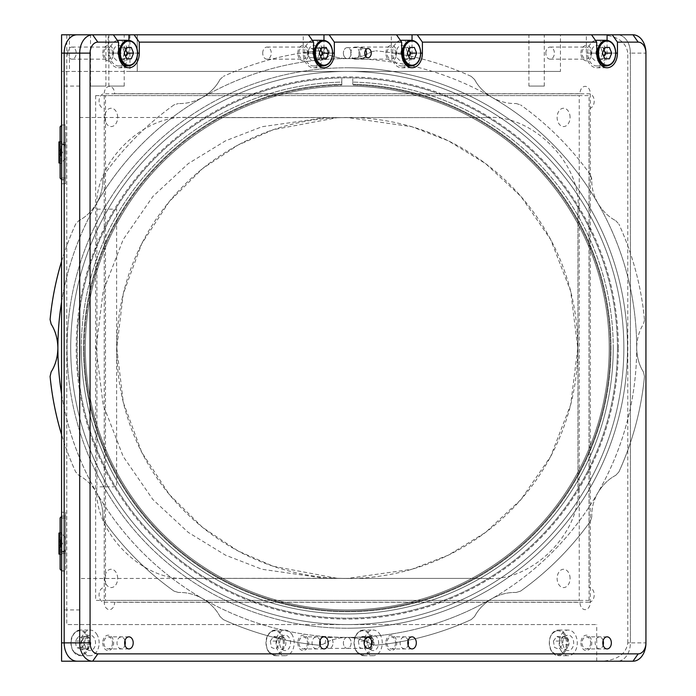 <?xml version="1.0" encoding="UTF-8"?>
<svg xmlns="http://www.w3.org/2000/svg" width="696" height="696" viewBox="0 0 696 696"><rect width="100%" height="100%" fill="white"/><g stroke="black" fill="none" stroke-linecap="round" stroke-linejoin="round"><path stroke-width="0.52" stroke-dasharray="3.48 2.61" d="M60.752 546.325L60.752 543.593M61.126 552.737L61.126 533.032L61.126 552.737M60.117 533.032L58.925 533.032L58.925 554.094L58.925 533.032L58.925 554.094L60.117 554.094M58.925 541.697L58.925 547.23L58.925 539.905L58.925 547.23L58.925 539.905L58.925 541.697L60.752 541.697L60.752 545.36L58.925 545.36L60.752 545.36L60.752 547.23L60.752 545.429L58.925 545.429M58.925 541.766L60.752 541.766L60.752 539.905L60.752 541.697M60.752 539.905L58.925 539.905L60.752 539.905M117.354 40.412A12.824 9.065 90 0 0 109.507 53.113A12.824 9.065 90 0 0 118.572 65.937A12.824 9.065 90 0 0 127.638 53.113A12.824 9.065 90 0 0 118.572 40.298M124.775 58.795L120.138 58.795L124.775 58.795L125.698 56.541M125.698 49.694L124.775 47.441L120.138 47.441L117.824 53.113L120.138 58.795M117.824 53.113L124.297 53.113M120.138 47.441L124.775 47.441M122.453 59.673A6.56 4.637 90 0 0 127.09 53.113A6.56 4.637 90 0 0 122.453 46.562A6.56 4.637 90 0 0 117.824 53.113A6.56 4.637 90 0 0 122.453 59.673M312.4 40.412A12.824 9.065 90 0 0 304.543 53.113A12.824 9.065 90 0 0 313.609 65.937A12.824 9.065 90 0 0 322.674 53.113A12.824 9.065 90 0 0 313.609 40.298M319.812 58.795L315.175 58.795L319.812 58.795L320.734 56.541M320.734 49.694L319.812 47.441L315.175 47.441L312.861 53.113L315.175 58.795M312.861 53.113L319.334 53.113M315.175 47.441L319.812 47.441M317.498 59.673A6.56 4.637 90 0 0 322.135 53.113A6.56 4.637 90 0 0 317.498 46.562A6.56 4.637 90 0 0 312.861 53.113A6.56 4.637 90 0 0 317.498 59.673M400.461 40.412A12.824 9.065 90 0 0 392.614 53.113A12.824 9.065 90 0 0 401.679 65.937A12.824 9.065 90 0 0 410.744 53.113A12.824 9.065 90 0 0 401.679 40.298M407.882 58.795L403.245 58.795L407.882 58.795L408.804 56.541M408.804 49.694L407.882 47.441L403.245 47.441L400.931 53.113L403.245 58.795M400.931 53.113L407.404 53.113M403.245 47.441L407.882 47.441M405.568 59.673A6.56 4.637 90 0 0 410.196 53.113A6.56 4.637 90 0 0 405.568 46.562A6.56 4.637 90 0 0 400.931 53.113A6.56 4.637 90 0 0 405.568 59.673M595.506 40.412A12.824 9.065 90 0 0 587.65 53.113A12.824 9.065 90 0 0 596.716 65.937A12.824 9.065 90 0 0 605.781 53.113A12.824 9.065 90 0 0 596.716 40.298M602.919 58.795L598.282 58.795L602.919 58.795L603.841 56.541M603.841 49.694L602.919 47.441L598.282 47.441L595.967 53.113L598.282 58.795M595.967 53.113L602.44 53.113M598.282 47.441L602.919 47.441M600.605 59.673A6.56 4.637 90 0 0 605.242 53.113A6.56 4.637 90 0 0 600.605 46.562A6.56 4.637 90 0 0 595.967 53.113A6.56 4.637 90 0 0 600.605 59.673M96.596 633.986A12.824 9.065 -90 0 1 98.414 647.898A12.824 9.065 -90 0 1 90.071 655.702A12.824 9.065 -90 0 1 83.546 651.787A12.824 9.065 -90 0 1 81.728 637.867A12.824 9.065 -90 0 1 90.071 630.063A12.824 9.065 -90 0 1 96.596 633.986M84.164 644.696L80.832 649.246L76.377 647.437L75.255 641.068L78.596 636.518L83.05 638.336L84.164 644.696L90.645 644.696L87.304 649.246L80.832 649.246M87.304 649.246L82.85 647.437L76.377 647.437M75.255 641.068L81.728 641.068L85.069 636.518L78.596 636.518M85.069 636.518L89.523 638.336L83.05 638.336M124.976 640.607A5.864 4.141 90 0 0 124.14 638.815A5.864 4.141 90 0 0 118.276 638.667A5.864 4.141 90 0 0 118.172 646.949A5.864 4.141 90 0 0 124.976 645.166M82.972 638.162A6.56 4.637 -90 0 1 89.523 638.336A6.56 4.637 -90 0 1 89.401 647.602A6.56 4.637 -90 0 1 82.85 647.437A6.56 4.637 -90 0 1 82.972 638.162M291.641 633.986A12.824 9.065 -90 0 1 293.46 647.898A12.824 9.065 -90 0 1 285.116 655.702A12.824 9.065 -90 0 1 278.591 651.787A12.824 9.065 -90 0 1 276.773 637.867A12.824 9.065 -90 0 1 285.116 630.063A12.824 9.065 -90 0 1 291.641 633.986M270.3 641.068L273.641 636.518L278.095 638.336L279.209 644.696L275.877 649.246L271.423 647.437L270.3 641.068L276.773 641.068L280.114 636.518L273.641 636.518M280.114 636.518L284.568 638.336L278.095 638.336M320.012 640.598A5.864 4.141 90 0 0 319.186 638.815A5.864 4.141 90 0 0 313.322 638.667A5.864 4.141 90 0 0 313.217 646.949A5.864 4.141 90 0 0 320.012 645.175M278.017 638.162A6.56 4.637 -90 0 1 284.568 638.336A6.56 4.637 -90 0 1 284.447 647.602A6.56 4.637 -90 0 1 277.895 647.437A6.56 4.637 -90 0 1 278.017 638.162M379.712 633.986A12.824 9.065 -90 0 1 381.53 647.898A12.824 9.065 -90 0 1 373.186 655.702A12.824 9.065 -90 0 1 366.661 651.787A12.824 9.065 -90 0 1 364.843 637.867A12.824 9.065 -90 0 1 373.186 630.063A12.824 9.065 -90 0 1 379.712 633.986M358.37 641.068L361.711 636.518L366.166 638.336L367.279 644.696L363.938 649.246L359.484 647.437L358.37 641.068L364.843 641.068L368.184 636.518L361.711 636.518M368.184 636.518L372.638 638.336L373.752 644.696L367.279 644.696M372.638 638.336L366.166 638.336M408.082 640.598A5.864 4.141 90 0 0 407.256 638.815A5.864 4.141 90 0 0 401.392 638.667A5.864 4.141 90 0 0 401.288 646.949A5.864 4.141 90 0 0 408.082 645.175M366.079 638.162A6.56 4.637 -90 0 1 372.638 638.336A6.56 4.637 -90 0 1 372.517 647.602A6.56 4.637 -90 0 1 365.965 647.437A6.56 4.637 -90 0 1 366.079 638.162M561.707 651.787A12.824 9.065 -90 0 1 559.888 637.867A12.824 9.065 -90 0 1 568.232 630.063A12.824 9.065 -90 0 1 574.757 633.986A12.824 9.065 -90 0 1 576.575 647.898A12.824 9.065 -90 0 1 568.232 655.702A12.824 9.065 -90 0 1 561.707 651.787M553.416 641.068L556.748 636.518L561.211 638.336L562.325 644.696L558.984 649.246L554.529 647.437L553.416 641.068L559.888 641.068L563.229 636.518L556.748 636.518M563.229 636.518L567.684 638.336L561.211 638.336M567.684 638.336L568.797 644.696L562.325 644.696M603.127 640.59A5.864 4.141 90 0 0 602.301 638.815A5.864 4.141 90 0 0 596.437 638.667A5.864 4.141 90 0 0 596.333 646.949A5.864 4.141 90 0 0 603.127 645.183M567.562 647.602A6.56 4.637 -90 0 1 561.011 647.437A6.56 4.637 -90 0 1 561.124 638.162A6.56 4.637 -90 0 1 567.684 638.336A6.56 4.637 -90 0 1 567.562 647.602M589.086 600.396L105.487 600.396L105.487 95.604L589.086 95.604L589.086 600.396M61.579 183.744L61.579 348L61.579 178.037L61.579 183.744L65.607 183.744L65.607 133.006L65.607 178.037L61.579 178.037L65.607 178.037L65.607 183.744L61.579 183.744M61.579 143.985L61.579 86.087L61.579 144.794L61.579 142.463L65.607 142.463L61.579 142.463L61.579 144.794L61.579 143.985L65.607 143.985L61.579 143.985M79.892 348L79.892 86.087L79.892 348M326.563 578.498L262.027 569.276L225.556 555.19L188.268 532.397L152.903 499.563L123.183 456.472L103.156 404.741L96.065 348L103.156 291.259L123.183 239.528L152.903 196.437L188.268 163.603L225.556 140.809L262.027 126.724L326.563 117.502L336.925 117.737L273.31 129.7L238.067 145.02L202.527 168.623L169.293 201.553L141.697 243.774L123.279 293.686L116.789 348L123.279 402.314L141.697 452.226L169.293 494.447L202.527 527.377L238.067 550.98L273.31 566.3L336.925 578.263L79.892 578.498L79.892 117.502L79.892 578.498M326.563 117.502L79.892 117.502M336.925 117.737L347.287 117.502A230.498 230.498 0 0 1 577.776 348A230.498 230.498 0 0 1 347.287 578.498A230.498 230.498 0 0 1 116.789 348A230.498 230.498 0 0 1 347.287 117.502L411.823 126.724L448.285 140.809L485.582 163.603L520.947 196.437L550.658 239.528L570.685 291.259L577.776 348L570.685 404.741L550.658 456.472L520.947 499.563L485.582 532.397L448.285 555.19L411.823 569.276L347.287 578.498L336.925 578.263M85.364 348A261.913 261.913 0 0 0 347.287 609.913A261.913 261.913 0 0 1 85.364 348A261.913 261.913 0 0 1 347.287 86.087A261.913 261.913 0 0 0 85.364 348A261.913 261.913 0 0 0 347.287 609.913A261.913 261.913 0 0 0 609.2 348A261.913 261.913 0 0 0 347.287 86.087A261.913 261.913 0 0 1 609.2 348A261.913 261.913 0 0 1 347.287 609.913A261.913 261.913 0 0 0 609.2 348A261.913 261.913 0 0 0 347.287 86.087A261.913 261.913 0 0 0 85.364 348A261.913 261.913 0 0 0 347.287 609.913A261.913 261.913 0 0 0 609.2 348A261.913 261.913 0 0 0 347.287 86.087A261.913 261.913 0 0 0 85.364 348M617.439 348A270.161 270.161 0 0 0 347.287 77.839A270.161 270.161 0 0 0 77.126 348A270.161 270.161 0 0 0 347.287 618.161A270.161 270.161 0 0 0 617.439 348A270.161 270.161 0 0 0 347.287 77.839A270.161 270.161 0 0 0 77.126 348A270.161 270.161 0 0 0 347.287 618.161A270.161 270.161 0 0 0 617.439 348M347.287 67.764A280.236 280.236 0 0 1 627.514 348A280.236 280.236 0 0 1 347.287 628.236A280.236 280.236 0 0 0 627.514 348A280.236 280.236 0 0 0 347.287 67.764A280.236 280.236 0 0 0 67.051 348A280.236 280.236 0 0 0 347.287 628.236A280.236 280.236 0 0 1 67.051 348A280.236 280.236 0 0 1 347.287 67.764M70.714 348A276.564 276.564 0 0 0 347.287 624.564A276.564 276.564 0 0 0 623.851 348A276.564 276.564 0 0 0 347.287 71.436A276.564 276.564 0 0 0 70.714 348A276.564 276.564 0 0 0 347.287 624.564A276.564 276.564 0 0 0 623.851 348A276.564 276.564 0 0 0 347.287 71.436A276.564 276.564 0 0 0 70.714 348A276.564 276.564 0 0 0 347.287 624.564A276.564 276.564 0 0 0 623.851 348A276.564 276.564 0 0 0 347.287 71.436A276.564 276.564 0 0 0 70.714 348A276.564 276.564 0 0 0 347.287 624.564A276.564 276.564 0 0 0 623.851 348A276.564 276.564 0 0 0 347.287 71.436A276.564 276.564 0 0 0 70.714 348M61.579 394.04A289.388 289.388 0 0 0 347.287 637.388A5.498 3.889 90 0 0 343.398 642.887A5.498 3.889 90 0 0 347.287 648.376A5.498 3.889 90 0 0 351.167 642.887A5.498 3.889 90 0 0 347.287 637.388A5.498 3.889 90 0 0 343.398 642.887A5.498 3.889 90 0 0 347.287 648.376A5.498 3.889 90 0 0 351.167 642.887A5.498 3.889 90 0 0 347.287 637.388A289.388 289.388 0 0 0 636.675 348C636.901 357.213 639.154 365.191 643.426 371.934C639.154 365.217 636.91 357.239 636.675 348A289.388 289.388 0 0 0 597.899 203.302C602.701 211.166 608.643 216.952 615.716 220.658C608.661 216.978 602.727 211.192 597.899 203.302C593.714 195.672 591.67 188.033 591.765 180.412C591.652 188.007 593.705 195.637 597.899 203.302A289.388 289.388 0 0 0 491.976 97.379C484.112 92.577 478.335 86.643 474.628 79.57L471.236 76.395L474.628 79.57C478.309 86.617 484.094 92.559 491.976 97.379A289.388 289.388 0 0 0 347.287 58.612C356.5 58.386 364.469 56.132 371.212 51.861C364.504 56.124 356.526 58.377 347.287 58.612C338.073 58.386 330.095 56.132 323.353 51.861C330.061 56.124 338.038 58.377 347.287 58.612A289.388 289.388 0 0 0 202.588 97.379C194.497 101.79 186.467 103.826 178.489 103.504C186.432 103.843 194.471 101.799 202.588 97.379C210.453 92.577 216.239 86.643 219.936 79.57C216.256 86.617 210.479 92.559 202.588 97.379A289.388 289.388 0 0 0 61.579 301.96M333.036 642.887A5.498 3.889 90 0 0 329.156 637.388A5.498 3.889 90 0 0 325.267 642.887A5.498 3.889 90 0 0 329.156 648.376A5.498 3.889 90 0 0 333.036 642.887M90.515 86.087L105.905 86.087L90.515 86.087L90.515 34.8L105.905 34.8L90.515 34.8M105.905 86.087L105.905 34.8M632.986 34.8L617.448 34.8A18.314 12.954 -90 0 1 630.393 53.113A18.314 12.954 90 0 0 617.448 34.8L61.579 34.8L137.26 34.8L66.764 34.8L66.764 624.564L596.724 624.564L66.764 624.564M137.26 34.8L137.26 71.436L137.243 34.8M129.934 34.8L129.934 71.436L61.579 71.436L61.579 34.8L61.579 71.436L560.463 71.436L560.463 34.8M329.408 53.113A4.576 3.236 90 0 0 326.172 48.537A4.576 3.236 90 0 0 322.935 53.113A4.576 3.236 90 0 0 326.172 57.698A4.576 3.236 90 0 0 329.408 53.113M307.78 53.113A4.576 3.236 -90 0 1 311.016 48.537A4.576 3.236 -90 0 1 314.261 53.113A4.576 3.236 -90 0 1 311.016 57.698A4.576 3.236 -90 0 1 307.78 53.113M307.519 53.113A6.046 4.272 90 0 0 303.247 47.076A6.046 4.272 90 0 0 298.975 53.113A6.046 4.272 90 0 0 303.247 59.16A6.046 4.272 90 0 0 307.519 53.113M262.714 53.113A6.046 4.272 -90 0 1 266.986 47.076A6.046 4.272 -90 0 1 271.257 53.113A6.046 4.272 -90 0 1 266.986 59.16A6.046 4.272 -90 0 1 262.714 53.113M112.482 53.113A6.046 4.272 90 0 0 108.202 47.076A6.046 4.272 90 0 0 103.93 53.113A6.046 4.272 90 0 0 108.202 59.16A6.046 4.272 90 0 0 112.482 53.113M67.669 53.113A6.046 4.272 -90 0 1 71.94 47.076A6.046 4.272 -90 0 1 76.212 53.113A6.046 4.272 -90 0 1 71.94 59.16A6.046 4.272 -90 0 1 67.669 53.113M395.589 53.113A6.046 4.272 90 0 0 391.317 47.076A6.046 4.272 90 0 0 387.046 53.113A6.046 4.272 90 0 0 391.317 59.16A6.046 4.272 90 0 0 395.589 53.113M350.784 53.113A6.046 4.272 -90 0 1 355.056 47.076A6.046 4.272 -90 0 1 359.327 53.113A6.046 4.272 -90 0 1 355.056 59.16A6.046 4.272 -90 0 1 350.784 53.113M590.634 53.113A6.046 4.272 90 0 0 586.363 47.076A6.046 4.272 90 0 0 582.091 53.113A6.046 4.272 90 0 0 586.363 59.16A6.046 4.272 90 0 0 590.634 53.113M545.829 53.113A6.046 4.272 -90 0 1 550.101 47.076A6.046 4.272 -90 0 1 554.373 53.113A6.046 4.272 -90 0 1 550.101 59.16A6.046 4.272 -90 0 1 545.829 53.113M528.899 86.087L544.289 86.087L528.899 86.087L528.899 34.8L544.289 34.8L528.899 34.8M544.289 86.087L544.289 34.8M108.837 86.087L124.219 86.087L108.837 86.087L108.837 34.8L124.219 34.8L108.837 34.8M124.219 86.087L124.219 34.8M61.579 514.553L61.579 517.963L65.607 517.963L65.607 512.256L65.607 562.994L65.607 517.963L61.579 517.963L61.579 514.553M65.607 165.256L65.607 139.618L65.607 165.256M65.607 556.382L65.607 530.743L65.607 556.382M65.607 512.256L65.607 553.538L65.607 512.256L61.579 512.256L61.579 348L61.579 512.256L65.607 512.256M61.579 553.538L65.607 553.538L61.579 553.538L61.579 562.994L61.579 517.963L61.579 553.538M61.579 552.015L61.579 609.913L61.579 552.015L65.607 552.015L61.579 552.015M601.901 34.8C617.526 35.966 626.156 42.073 627.809 53.113L630.393 53.113L630.393 642.887L630.393 53.113L645.94 53.113L645.94 642.887L630.393 642.887A18.314 12.954 -90 0 1 617.448 661.2A18.314 12.954 90 0 0 630.393 642.887L627.809 642.887C626.156 653.927 617.526 660.034 601.901 661.2L632.986 661.2M66.764 34.8L61.579 34.8L61.579 661.2L601.901 661.2M129.934 71.436L560.463 71.436M596.724 661.2L596.724 624.564M562.794 642.887A7.691 5.438 -90 0 1 568.232 635.196A7.691 5.438 -90 0 1 573.669 642.887A7.691 5.438 -90 0 1 568.232 650.577A7.691 5.438 -90 0 1 562.794 642.887M367.749 642.887A7.691 5.438 -90 0 1 373.186 635.196A7.691 5.438 -90 0 1 378.624 642.887A7.691 5.438 -90 0 1 373.186 650.577A7.691 5.438 -90 0 1 367.749 642.887M279.679 642.887A7.691 5.438 -90 0 1 285.116 635.196A7.691 5.438 -90 0 1 290.554 642.887A7.691 5.438 -90 0 1 285.116 650.577A7.691 5.438 -90 0 1 279.679 642.887M84.634 642.887A7.691 5.438 -90 0 1 90.071 635.196A7.691 5.438 -90 0 1 95.509 642.887A7.691 5.438 -90 0 1 90.071 650.577A7.691 5.438 -90 0 1 84.634 642.887M61.579 261.374A298.549 298.549 0 0 1 75.681 224.051L78.848 220.658L75.681 224.051A298.549 298.549 0 0 0 50.095 319.542L51.139 324.066C55.41 330.783 57.664 338.761 57.89 348A289.388 289.388 0 0 0 202.588 598.621C194.497 594.21 186.467 592.174 178.489 592.496C186.432 592.157 194.471 594.201 202.588 598.621A289.388 289.388 0 0 0 347.287 637.388C338.073 637.614 330.095 639.868 323.353 644.139C330.061 639.876 338.038 637.623 347.287 637.388A289.388 289.388 0 0 0 491.976 598.621C484.112 603.423 478.335 609.357 474.628 616.43C478.309 609.383 484.094 603.441 491.976 598.621A289.388 289.388 0 0 0 491.976 97.379C500.067 101.79 508.106 103.826 516.075 103.504C508.132 103.843 500.102 101.799 491.976 97.379A289.388 289.388 0 0 0 347.287 58.612A5.498 3.889 -90 0 1 343.398 53.113A5.498 3.889 90 0 0 347.287 58.612A5.498 3.889 90 0 0 351.167 53.113A5.498 3.889 90 0 0 347.287 47.624A5.498 3.889 90 0 0 343.398 53.113A5.498 3.889 -90 0 1 347.287 47.624A5.498 3.889 -90 0 1 351.167 53.113A5.498 3.889 -90 0 1 347.287 58.612A289.388 289.388 0 0 0 96.666 203.302C101.077 195.211 103.112 187.18 102.782 179.203C103.121 187.154 101.085 195.184 96.666 203.302C91.863 211.166 85.921 216.952 78.848 220.658C85.904 216.978 91.837 211.192 96.666 203.302A289.388 289.388 0 0 0 57.89 348C57.664 357.213 55.419 365.191 51.139 371.934L50.095 376.458A298.549 298.549 0 0 0 75.681 471.949L78.848 475.342C85.904 479.022 91.837 484.808 96.666 492.698C91.863 484.834 85.921 479.048 78.848 475.342L75.681 471.949A298.549 298.549 0 0 1 61.579 434.626M102.764 642.887A7.691 5.438 90 0 0 108.202 650.577A7.691 5.438 90 0 0 113.648 642.887A7.691 5.438 90 0 0 108.202 635.196A7.691 5.438 90 0 0 102.764 642.887M297.81 642.887A7.691 5.438 90 0 0 303.247 650.577A7.691 5.438 90 0 0 308.685 642.887A7.691 5.438 90 0 0 303.247 635.196A7.691 5.438 90 0 0 297.81 642.887M385.88 642.887A7.691 5.438 90 0 0 391.317 650.577A7.691 5.438 90 0 0 396.755 642.887A7.691 5.438 90 0 0 391.317 635.196A7.691 5.438 90 0 0 385.88 642.887M580.925 642.887A7.691 5.438 90 0 0 586.363 650.577A7.691 5.438 90 0 0 591.8 642.887A7.691 5.438 90 0 0 586.363 635.196A7.691 5.438 90 0 0 580.925 642.887M579.959 93.69L114.605 93.69A7.325 5.176 90 0 0 109.42 86.365A7.325 5.176 90 0 0 104.243 93.69L104.243 602.31A7.325 5.176 90 0 0 109.42 609.635A7.325 5.176 90 0 0 114.605 602.31L579.959 602.31A7.325 5.176 90 0 0 585.145 609.635A7.325 5.176 90 0 0 590.321 602.31L590.321 93.69A7.325 5.176 90 0 0 585.145 86.365A7.325 5.176 90 0 0 579.959 93.69M627.809 642.887L627.809 53.113M61.579 142.463L61.579 178.037L61.579 142.463M610.296 348A263.018 263.018 0 0 0 352.776 85.043A263.018 263.018 0 0 1 610.296 348A263.018 263.018 0 0 0 352.776 85.043L352.776 82.111L352.776 85.043A263.018 263.018 0 0 1 610.296 348A263.018 263.018 0 0 1 347.287 611.018A263.018 263.018 0 0 1 84.268 348A263.018 263.018 0 0 0 347.287 611.018A263.018 263.018 0 0 0 610.296 348A263.018 263.018 0 0 1 347.287 611.018A263.018 263.018 0 0 1 84.268 348A263.018 263.018 0 0 0 347.287 611.018A263.018 263.018 0 0 0 610.296 348M613.228 348A265.942 265.942 0 0 0 352.776 82.111A265.942 265.942 0 0 1 613.228 348A265.942 265.942 0 0 1 347.287 613.942A265.942 265.942 0 0 1 81.336 348A265.942 265.942 0 0 0 347.287 613.942A265.942 265.942 0 0 0 613.228 348M341.788 85.043L341.788 82.111A265.942 265.942 0 0 0 81.336 348A265.942 265.942 0 0 1 341.788 82.111L341.788 85.043A263.018 263.018 0 0 0 84.268 348A263.018 263.018 0 0 1 341.788 85.043A263.018 263.018 0 0 0 84.268 348A263.018 263.018 0 0 1 341.788 85.043L341.788 84.312A263.749 263.749 0 0 0 119.79 481.458A263.749 263.749 0 0 0 574.774 481.458A263.749 263.749 0 0 0 352.776 84.312L352.776 78.813L352.776 84.312A263.749 263.749 0 0 1 574.774 481.458A263.749 263.749 0 0 1 119.79 481.458A263.749 263.749 0 0 1 341.788 84.312L341.788 85.043M341.788 78.813L341.788 84.312L341.788 78.813M102.782 179.011L104.139 174.757L102.782 179.011M644.505 320.238L643.426 324.066C639.154 330.783 636.91 338.761 636.675 348C636.901 338.787 639.154 330.809 643.426 324.066L644.505 320.238M627.514 348A280.236 280.236 0 0 0 347.287 67.764A280.236 280.236 0 0 0 67.051 348A280.236 280.236 0 0 0 347.287 628.236A280.236 280.236 0 0 0 627.514 348A280.236 280.236 0 0 0 347.287 67.764A280.236 280.236 0 0 0 67.051 348A280.236 280.236 0 0 0 347.287 628.236A280.236 280.236 0 0 0 627.514 348M618.361 348A271.075 271.075 0 0 0 347.287 76.925A271.075 271.075 0 0 0 76.212 348A271.075 271.075 0 0 0 347.287 619.075A271.075 271.075 0 0 0 618.361 348M591.783 179.011L590.425 174.757L591.765 180.412L591.783 179.011M591.765 515.588L591.783 516.797L591.765 515.588C591.652 507.993 593.705 500.363 597.899 492.698C593.714 500.328 591.67 507.967 591.765 515.588M371.212 51.861L375.744 50.808L371.212 51.861M471.236 76.395A298.549 298.549 0 0 0 375.744 50.808A298.549 298.549 0 0 1 471.236 76.395M219.936 79.57L223.338 76.395L219.936 79.57M318.82 50.808A298.549 298.549 0 0 0 223.338 76.395A298.549 298.549 0 0 1 318.82 50.808L323.353 51.861L318.82 50.808M174.044 104.861A298.549 298.549 0 0 0 104.139 174.757A298.549 298.549 0 0 1 174.044 104.861L178.489 103.504L174.044 104.861M102.782 516.797C103.121 508.846 101.085 500.815 96.666 492.698C101.077 500.789 103.112 508.82 102.782 516.797L104.139 521.243A298.549 298.549 0 0 0 174.044 591.139L178.489 592.496L174.044 591.139A298.549 298.549 0 0 1 104.139 521.243L102.782 516.797M219.936 616.43C216.256 609.383 210.479 603.441 202.588 598.621C210.453 603.423 216.239 609.357 219.936 616.43L223.338 619.605A298.549 298.549 0 0 0 318.82 645.192L323.353 644.139L318.82 645.192A298.549 298.549 0 0 1 223.338 619.605L219.936 616.43M371.212 644.139C364.504 639.876 356.526 637.623 347.287 637.388C356.5 637.614 364.469 639.868 371.212 644.139L375.744 645.192A298.549 298.549 0 0 0 471.236 619.605L474.628 616.43L471.236 619.605A298.549 298.549 0 0 1 375.744 645.192L371.212 644.139M516.075 592.496C508.132 592.157 500.102 594.201 491.976 598.621C500.067 594.21 508.106 592.174 516.075 592.496L520.521 591.139A298.549 298.549 0 0 0 590.425 521.243L591.783 516.797L590.425 521.243A298.549 298.549 0 0 1 520.521 591.139L516.075 592.496M615.716 475.342C608.661 479.022 602.727 484.808 597.899 492.698C602.701 484.834 608.643 479.048 615.716 475.342L618.883 471.949A298.549 298.549 0 0 0 644.47 376.458L643.426 371.934L644.47 376.458A298.549 298.549 0 0 1 618.883 471.949L615.716 475.342M615.716 220.658L618.883 224.051L615.716 220.658M644.47 319.542A298.549 298.549 0 0 0 618.883 224.051A298.549 298.549 0 0 1 644.47 319.542M516.075 103.504L520.521 104.861L516.075 103.504M590.425 174.757A298.549 298.549 0 0 0 520.521 104.861A298.549 298.549 0 0 1 590.425 174.757M577.941 209.165C582.039 163.856 531.674 113.491 486.365 117.589L188.512 117.589C143.202 113.491 92.838 163.856 96.935 209.165L96.935 486.835C92.838 532.144 143.202 582.508 188.512 578.411L486.365 578.411C531.674 582.508 582.039 532.144 577.941 486.835L577.941 209.165L577.941 486.835M486.365 117.589L188.512 117.589M188.512 578.411L486.365 578.411M117.659 117.406A9.161 6.473 90 0 0 111.186 108.245A9.161 6.473 90 0 0 104.704 117.406A9.161 6.473 90 0 0 111.186 126.559A9.161 6.473 90 0 0 117.659 117.406M570.067 578.411A9.161 6.473 90 0 0 563.595 569.258A9.161 6.473 90 0 0 557.122 578.411A9.161 6.473 90 0 0 563.595 587.572A9.161 6.473 90 0 0 570.067 578.411M117.659 578.411A9.161 6.473 90 0 0 111.186 569.258A9.161 6.473 90 0 0 104.704 578.411A9.161 6.473 90 0 0 111.186 587.572A9.161 6.473 90 0 0 117.659 578.411M570.067 117.406A9.161 6.473 90 0 0 563.595 108.245A9.161 6.473 90 0 0 557.122 117.406A9.161 6.473 90 0 0 563.595 126.559A9.161 6.473 90 0 0 570.067 117.406M95.639 95.604L95.639 600.396L579.237 600.396L579.237 95.604L95.639 95.604M96.935 209.165L116.624 209.165L116.624 486.835L96.935 486.835M395.589 642.887A6.046 4.272 -90 0 1 391.317 648.924A6.046 4.272 -90 0 1 387.046 642.887A6.046 4.272 -90 0 1 391.317 636.84A6.046 4.272 -90 0 1 395.589 642.887M366.714 53.113A5.498 3.889 -90 0 1 362.825 58.612A5.498 3.889 -90 0 1 358.936 53.113A5.498 3.889 -90 0 1 362.825 47.624A5.498 3.889 -90 0 1 366.714 53.113M112.482 642.887A6.046 4.272 -90 0 1 108.211 648.924A6.046 4.272 -90 0 1 103.939 642.887A6.046 4.272 -90 0 1 108.211 636.84A6.046 4.272 -90 0 1 112.482 642.887M307.519 642.887A6.046 4.272 -90 0 1 303.247 648.924A6.046 4.272 -90 0 1 298.975 642.887A6.046 4.272 -90 0 1 303.247 636.84A6.046 4.272 -90 0 1 307.519 642.887M590.634 642.887A6.046 4.272 -90 0 1 586.354 648.924A6.046 4.272 -90 0 1 582.082 642.887A6.046 4.272 -90 0 1 586.354 636.84A6.046 4.272 -90 0 1 590.634 642.887M365.609 56.193A4.576 3.236 -90 0 1 363.216 57.698A4.576 3.236 -90 0 1 359.98 53.113A4.576 3.236 -90 0 1 363.216 48.537A4.576 3.236 -90 0 1 365.609 50.034M391.317 34.8L396.494 34.8L391.317 34.8L391.317 53.113A14.651 10.362 90 0 0 401.679 67.764A14.651 10.362 90 0 0 412.041 53.113L412.041 40.316M303.247 34.8L308.432 34.8L303.247 34.8L303.247 53.113A14.651 10.362 90 0 0 313.609 67.764A14.651 10.362 90 0 0 323.971 53.113L323.971 40.316M108.211 34.8L113.387 34.8L108.211 34.8L108.211 53.113A14.651 10.362 90 0 0 118.572 67.764A14.651 10.362 90 0 0 128.934 53.113L128.934 40.316M102.773 53.113A7.691 5.438 -90 0 1 108.211 45.423A7.691 5.438 -90 0 1 113.648 53.113A7.691 5.438 -90 0 1 108.211 60.804A7.691 5.438 -90 0 1 102.773 53.113M297.81 53.113A7.691 5.438 -90 0 1 303.247 45.423A7.691 5.438 -90 0 1 308.685 53.113A7.691 5.438 -90 0 1 303.247 60.804A7.691 5.438 -90 0 1 297.81 53.113M385.88 53.113A7.691 5.438 -90 0 1 391.317 45.423A7.691 5.438 -90 0 1 396.755 53.113A7.691 5.438 -90 0 1 391.317 60.804A7.691 5.438 -90 0 1 385.88 53.113M580.916 53.113A7.691 5.438 -90 0 1 586.354 45.423A7.691 5.438 -90 0 1 591.8 53.113A7.691 5.438 -90 0 1 586.354 60.804A7.691 5.438 -90 0 1 580.916 53.113M589.025 602.223L104.243 602.223A7.325 5.176 -90 0 1 99.058 594.897A7.325 5.176 -90 0 1 104.243 587.572L104.243 108.428A7.325 5.176 -90 0 1 99.058 101.103A7.325 5.176 -90 0 1 104.243 93.777L589.025 93.777A7.325 5.176 -90 0 1 594.21 101.103A7.325 5.176 -90 0 1 589.025 108.428L589.025 587.572A7.325 5.176 -90 0 1 594.21 594.897A7.325 5.176 -90 0 1 589.025 602.223M586.354 34.8L591.539 34.8L586.354 34.8L586.354 53.113A14.651 10.362 90 0 0 596.716 67.764A14.651 10.362 90 0 0 607.077 53.113L607.077 40.316M602.162 53.113A7.691 5.438 -90 0 1 596.716 60.804A7.691 5.438 -90 0 1 591.278 53.113A7.691 5.438 -90 0 1 596.716 45.423A7.691 5.438 -90 0 1 602.162 53.113M124.01 53.113A7.691 5.438 -90 0 1 118.572 60.804A7.691 5.438 -90 0 1 113.135 53.113A7.691 5.438 -90 0 1 118.572 45.423A7.691 5.438 -90 0 1 124.01 53.113M319.046 53.113A7.691 5.438 -90 0 1 313.609 60.804A7.691 5.438 -90 0 1 308.171 53.113A7.691 5.438 -90 0 1 313.609 45.423A7.691 5.438 -90 0 1 319.046 53.113M407.116 53.113A7.691 5.438 -90 0 1 401.679 60.804A7.691 5.438 -90 0 1 396.241 53.113A7.691 5.438 -90 0 1 401.679 45.423A7.691 5.438 -90 0 1 407.116 53.113M61.579 516.458L60.117 517.92L60.117 569.206L60.117 517.92L60.117 569.206L61.944 571.033L61.944 516.093L61.944 571.033L61.944 516.093L61.944 571.033L65.607 571.033L65.607 516.093L65.607 571.033L65.607 516.093L65.607 571.033L61.579 570.668M60.117 546.76L60.117 532.022L60.117 546.76M65.424 545.29L65.424 537.338L65.424 545.29M61.579 125.332L60.117 126.794L60.117 178.08L60.117 126.794L60.117 178.08L61.944 179.907L61.944 124.967L61.944 179.907L61.944 124.967L61.944 179.907L65.607 179.907L65.607 124.967L65.607 179.907L65.607 124.967L65.607 179.907L61.579 179.542M60.117 155.634L60.117 140.897L60.117 155.634M65.424 154.164L65.424 146.212L65.424 154.164M60.752 547.23L58.925 547.23M60.752 149.675L60.752 155.608L60.752 149.675M60.752 152.468L60.752 149.71M61.126 161.611L61.126 141.906L61.126 161.611M60.117 141.906L58.925 141.906L58.925 162.968L58.925 141.906L58.925 162.968L60.117 162.968M60.752 154.234L60.752 150.571L58.925 150.571L60.752 150.571L60.752 154.234L58.925 154.234L58.925 156.095L58.925 148.77L58.925 156.095L58.925 148.77L58.925 154.234L60.752 154.234L60.752 156.095L58.925 156.095L60.752 156.095L60.752 154.303L58.925 154.303M58.925 150.641L60.752 150.641L60.752 148.77L58.925 148.77M128.412 40.298A12.824 9.065 -90 0 1 137.477 53.113A12.824 9.065 -90 0 1 128.412 65.937M323.457 40.298A12.824 9.065 -90 0 1 332.523 53.113A12.824 9.065 -90 0 1 323.457 65.937M411.519 40.298A12.824 9.065 -90 0 1 420.584 53.113A12.824 9.065 -90 0 1 411.519 65.937M606.564 40.298A12.824 9.065 -90 0 1 615.629 53.113A12.824 9.065 -90 0 1 606.564 65.937M73.706 651.787A12.824 9.065 90 0 0 80.231 655.702A12.824 9.065 90 0 0 88.575 647.898A12.824 9.065 90 0 0 86.756 633.986A12.824 9.065 90 0 0 80.231 630.063A12.824 9.065 90 0 0 71.888 637.867A12.824 9.065 90 0 0 73.706 651.787M85.869 634.491A12.084 8.552 -90 0 1 85.643 651.587A12.084 8.552 -90 0 1 73.558 651.273A12.084 8.552 -90 0 1 73.776 634.178A12.084 8.552 -90 0 1 85.869 634.491M268.752 651.787A12.824 9.065 90 0 0 275.277 655.702A12.824 9.065 90 0 0 283.62 647.898A12.824 9.065 90 0 0 281.802 633.986A12.824 9.065 90 0 0 275.277 630.063A12.824 9.065 90 0 0 266.933 637.867A12.824 9.065 90 0 0 268.752 651.787M280.914 634.491A12.084 8.552 -90 0 1 280.688 651.587A12.084 8.552 -90 0 1 268.604 651.273A12.084 8.552 -90 0 1 268.821 634.178A12.084 8.552 -90 0 1 280.914 634.491M356.813 651.787A12.824 9.065 90 0 0 363.347 655.702A12.824 9.065 90 0 0 371.69 647.898A12.824 9.065 90 0 0 369.872 633.986A12.824 9.065 90 0 0 363.347 630.063A12.824 9.065 90 0 0 355.004 637.867A12.824 9.065 90 0 0 356.813 651.787M368.976 634.491A12.084 8.552 -90 0 1 368.758 651.587A12.084 8.552 -90 0 1 356.674 651.273A12.084 8.552 -90 0 1 356.891 634.178A12.084 8.552 -90 0 1 368.976 634.491M564.917 633.986A12.824 9.065 90 0 0 558.383 630.063A12.824 9.065 90 0 0 550.04 637.867A12.824 9.065 90 0 0 551.858 651.787A12.824 9.065 90 0 0 558.383 655.702A12.824 9.065 90 0 0 566.735 647.898A12.824 9.065 90 0 0 564.917 633.986M551.719 651.273A12.084 8.552 -90 0 1 551.937 634.178A12.084 8.552 -90 0 1 564.021 634.491A12.084 8.552 -90 0 1 563.803 651.587A12.084 8.552 -90 0 1 551.719 651.273M69.435 34.8L69.435 71.436M391.317 53.113L401.679 53.113M412.041 53.113L420.802 53.113M303.247 53.113L313.609 53.113M323.971 53.113L332.731 53.113M108.211 53.113L118.572 53.113M128.934 53.113L137.695 53.113M586.354 53.113L596.716 53.113M607.077 53.113L615.838 53.113M62.588 543.567L60.752 546.734L62.588 543.567L60.752 540.392L62.588 543.567M118.572 65.937L123.914 65.937M313.609 65.937L318.959 65.937M401.679 65.937L407.021 65.937M596.716 65.937L602.066 65.937M90.071 655.702L80.231 655.702L73.472 651.691C69.461 645.61 69.095 632.481 80.231 630.063L90.071 630.063M285.116 655.702L275.277 655.702L268.517 651.691C264.506 645.61 264.141 632.481 275.277 630.063L285.116 630.063M373.186 655.702L363.347 655.702L356.587 651.691C352.576 645.61 352.211 632.481 363.347 630.063L373.186 630.063M568.232 630.063L558.383 630.063C549.396 633.221 547.143 640.424 551.632 651.691L558.383 655.702L568.232 655.702M79.892 86.087L61.579 86.087M329.156 637.388L368.001 637.388M311.016 48.537L326.172 48.537M266.986 47.076L303.247 47.076M71.94 47.076L108.202 47.076M355.056 47.076L391.317 47.076M550.101 47.076L586.363 47.076M65.607 144.794L61.579 144.794L65.607 144.794M65.607 551.206L61.579 551.206L65.607 551.206M550.101 59.16L586.363 59.16M355.056 59.16L391.317 59.16M71.94 59.16L108.202 59.16M266.986 59.16L303.247 59.16M311.016 57.698L326.172 57.698M329.156 648.376L368.001 648.376M79.892 609.913L61.579 609.913M412.041 648.924L391.317 648.924M362.825 58.612L347.287 58.612M128.934 648.924L108.211 648.924M323.971 648.924L303.247 648.924M607.077 648.924L586.354 648.924M363.216 57.698L368.001 57.698M363.216 48.537L368.001 48.537M401.679 67.764L412.041 67.764M313.609 67.764L323.971 67.764M118.572 67.764L128.934 67.764M607.077 636.84L586.354 636.84M323.971 636.84L303.247 636.84M128.934 636.84L108.211 636.84M362.825 47.624L347.287 47.624M596.716 67.764L607.077 67.764M412.041 636.84L391.317 636.84M65.424 537.338L60.117 532.022L65.424 537.338M65.424 549.788L60.117 555.103L65.424 549.788M61.944 516.093L65.607 516.093L61.944 516.093M65.424 146.212L60.117 140.897L65.424 146.212M65.424 158.662L60.117 163.978L65.424 158.662M61.944 124.967L65.607 124.967L61.944 124.967M62.588 152.433L60.752 155.608L62.588 152.433L60.752 149.266L62.588 152.433"/><path stroke-width="1.04" d="M60.117 554.094L58.925 554.094L58.925 533.032L60.117 533.032M123.914 65.937L128.412 65.937A12.824 9.065 -90 0 1 119.347 53.113A12.824 9.065 -90 0 1 128.412 40.298L118.572 40.298A12.824 9.065 90 0 0 117.354 40.412M126.611 58.795L131.248 58.795L133.571 53.113L131.248 47.441L126.611 47.441L124.297 53.113L126.611 58.795L131.248 58.795M126.611 47.441L131.248 47.441M125.698 56.541L127.09 53.113L125.698 49.694M127.09 53.113L133.571 53.113M318.959 65.937L323.457 65.937A12.824 9.065 -90 0 1 314.383 53.113A12.824 9.065 -90 0 1 323.457 40.298L313.609 40.298A12.824 9.065 90 0 0 312.4 40.412M321.656 58.795L326.285 58.795L328.608 53.113L326.285 47.441L321.656 47.441L319.334 53.113L321.656 58.795L326.285 58.795M321.656 47.441L326.285 47.441M320.734 56.541L322.135 53.113L320.734 49.694M322.135 53.113L328.608 53.113M407.021 65.937L411.519 65.937A12.824 9.065 -90 0 1 402.453 53.113A12.824 9.065 -90 0 1 411.519 40.298L401.679 40.298A12.824 9.065 90 0 0 400.461 40.412M409.718 58.795L414.355 58.795L416.678 53.113L414.355 47.441L409.718 47.441L407.404 53.113L409.718 58.795L414.355 58.795M409.718 47.441L414.355 47.441M408.804 56.541L410.196 53.113L408.804 49.694M410.196 53.113L416.678 53.113M602.066 65.937L606.564 65.937A12.824 9.065 -90 0 1 597.499 53.113A12.824 9.065 -90 0 1 606.564 40.298L596.716 40.298A12.824 9.065 90 0 0 595.506 40.412M604.763 58.795L609.4 58.795L611.714 53.113L609.4 47.441L604.763 47.441L602.44 53.113L604.763 58.795L609.4 58.795M604.763 47.441L609.4 47.441M603.841 56.541L605.242 53.113L603.841 49.694M605.242 53.113L611.714 53.113M124.976 645.166A5.864 4.141 90 0 0 124.976 640.607M320.012 645.175A5.864 4.141 90 0 0 320.012 640.598M408.082 645.175A5.864 4.141 90 0 0 408.082 640.598M603.127 645.183A5.864 4.141 90 0 0 603.127 640.59M97.84 653.875L92.664 661.2L61.579 661.2L61.579 34.8L77.126 34.8A18.314 12.954 90 0 0 64.171 53.113L64.171 642.887A18.314 12.954 90 0 0 77.126 661.2A18.314 12.954 -90 0 1 64.171 642.887L64.171 53.113A18.314 12.954 -90 0 1 77.126 34.8L113.387 34.8L118.572 42.125L97.84 42.125A10.988 7.769 90 0 0 90.071 53.113L90.071 642.887A10.988 7.769 90 0 0 97.84 653.875L638.171 653.875A10.988 7.769 90 0 0 645.94 642.887A18.314 12.954 -90 0 1 632.986 661.2L92.664 661.2A18.314 12.954 -90 0 1 79.709 642.887L79.709 53.113A18.314 12.954 -90 0 1 92.664 34.8L97.84 42.125M61.579 261.374A298.549 298.549 0 0 0 50.095 319.542L51.139 324.066C55.419 330.809 57.664 338.787 57.89 348A289.388 289.388 0 0 0 61.579 394.04M61.579 301.96A289.388 289.388 0 0 0 57.89 348C57.664 357.239 55.41 365.217 51.139 371.934L50.095 376.458A298.549 298.549 0 0 0 61.579 434.626M416.312 642.887A6.046 4.272 -90 0 1 412.041 648.924A6.046 4.272 -90 0 1 407.769 642.887A6.046 4.272 -90 0 1 412.041 636.84A6.046 4.272 -90 0 1 416.312 642.887M133.206 642.887A6.046 4.272 -90 0 1 128.934 648.924A6.046 4.272 -90 0 1 124.654 642.887A6.046 4.272 -90 0 1 128.934 636.84A6.046 4.272 -90 0 1 133.206 642.887M328.242 642.887A6.046 4.272 -90 0 1 323.971 648.924A6.046 4.272 -90 0 1 319.699 642.887A6.046 4.272 -90 0 1 323.971 636.84A6.046 4.272 -90 0 1 328.242 642.887M611.349 642.887A6.046 4.272 -90 0 1 607.077 648.924A6.046 4.272 -90 0 1 602.806 642.887A6.046 4.272 -90 0 1 607.077 636.84A6.046 4.272 -90 0 1 611.349 642.887M364.121 642.887A5.498 3.889 90 0 0 368.001 648.376A5.498 3.889 90 0 0 371.89 642.887A5.498 3.889 90 0 0 368.001 637.388A5.498 3.889 90 0 0 364.121 642.887M364.765 53.113A4.576 3.236 90 0 0 368.001 57.698A4.576 3.236 90 0 0 371.246 53.113A4.576 3.236 90 0 0 368.001 48.537A4.576 3.236 90 0 0 364.765 53.113M365.609 50.034A4.576 3.236 -90 0 1 366.453 53.113A4.576 3.236 -90 0 1 365.609 56.193M118.572 42.125L118.572 53.113A14.651 10.362 90 0 0 128.934 67.764A14.651 10.362 90 0 0 139.296 53.113L139.296 42.125L134.111 34.8L308.432 34.8L313.609 42.125L313.609 53.113A14.651 10.362 90 0 0 323.971 67.764A14.651 10.362 90 0 0 334.332 53.113L334.332 42.125L329.156 34.8L396.494 34.8L401.679 42.125L401.679 53.113A14.651 10.362 90 0 0 412.041 67.764A14.651 10.362 90 0 0 422.402 53.113L422.402 42.125L417.217 34.8L591.539 34.8L596.716 42.125L422.402 42.125M596.716 42.125L596.716 53.113A14.651 10.362 90 0 0 607.077 67.764A14.651 10.362 90 0 0 617.439 53.113L617.439 42.125L612.263 34.8L632.986 34.8A18.314 12.954 -90 0 1 645.94 53.113A10.988 7.769 90 0 0 638.171 42.125L617.439 42.125M607.077 40.316L607.077 34.8L591.539 34.8M607.077 34.8L612.263 34.8M645.94 642.887L645.94 53.113M128.934 40.316L128.934 34.8L113.387 34.8M128.934 34.8L134.111 34.8M313.609 42.125L139.296 42.125M323.971 40.316L323.971 34.8L308.432 34.8M323.971 34.8L329.156 34.8M401.679 42.125L334.332 42.125M412.041 40.316L412.041 34.8L396.494 34.8M412.041 34.8L417.217 34.8M61.579 570.668L60.117 569.206L60.117 517.92L61.579 516.458M61.579 179.542L60.117 178.08L60.117 126.794L61.579 125.332M60.117 162.968L58.925 162.968L58.925 141.906L60.117 141.906M137.477 53.113A12.084 8.552 90 0 0 128.934 41.029A12.084 8.552 90 0 0 120.382 53.113A12.084 8.552 90 0 0 128.934 65.207A12.084 8.552 90 0 0 137.477 53.113M332.523 53.113A12.084 8.552 90 0 0 323.971 41.029A12.084 8.552 90 0 0 315.427 53.113A12.084 8.552 90 0 0 323.971 65.207A12.084 8.552 90 0 0 332.523 53.113M420.584 53.113A12.084 8.552 90 0 0 412.041 41.029A12.084 8.552 90 0 0 403.489 53.113A12.084 8.552 90 0 0 412.041 65.207A12.084 8.552 90 0 0 420.584 53.113M615.629 53.113A12.084 8.552 90 0 0 607.077 41.029A12.084 8.552 90 0 0 598.534 53.113A12.084 8.552 90 0 0 607.077 65.207A12.084 8.552 90 0 0 615.629 53.113M61.579 642.887L90.071 642.887M90.071 53.113L61.579 53.113M411.519 40.298C417.156 41.029 420.254 45.31 420.802 53.113L422.402 53.113M323.457 40.298C329.086 41.029 332.183 45.31 332.731 53.113L334.332 53.113M128.412 40.298C134.05 41.029 137.138 45.31 137.695 53.113L139.296 53.113M606.564 40.298C612.193 41.029 615.29 45.31 615.838 53.113L617.439 53.113M638.171 42.125L632.986 34.8M638.171 653.875L632.986 661.2M128.412 65.937C134.05 65.198 137.138 60.926 137.695 53.113M323.457 65.937C329.086 65.198 332.183 60.926 332.731 53.113M411.519 65.937C417.156 65.198 420.254 60.926 420.802 53.113M606.564 65.937C612.193 65.198 615.29 60.926 615.838 53.113"/></g></svg>
